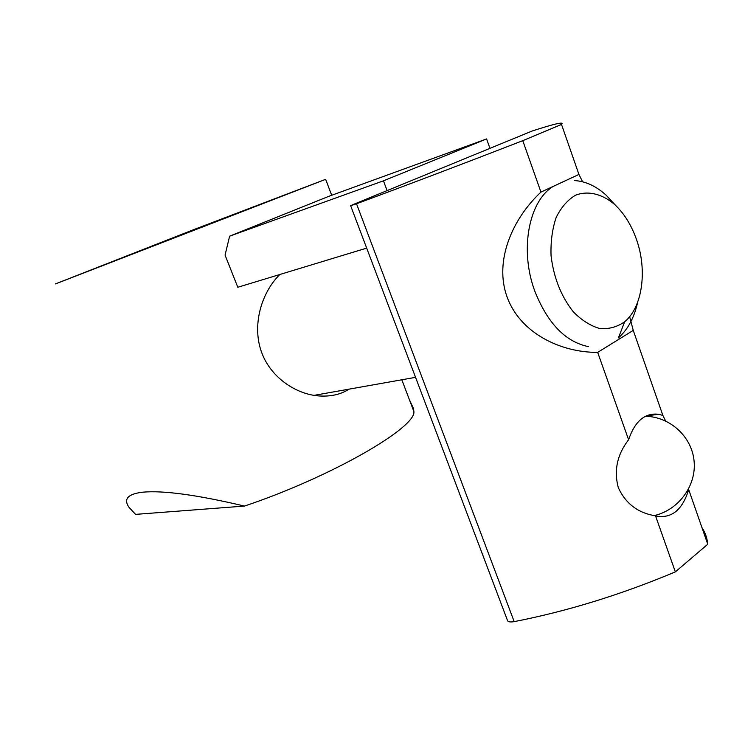 <?xml version="1.0" encoding="UTF-8"?>
<svg xmlns="http://www.w3.org/2000/svg" width="745" height="745" viewBox="0 0 745 745"><rect width="100%" height="100%" fill="white"/><g stroke="black" fill="none" stroke-linecap="round" stroke-linejoin="round"><path stroke-width="1.12" d="M665.658 421L662.882 415.459L658.869 414.304C645.04 412.562 634.945 421.037 628.594 439.746C617.205 454.506 613.768 470.449 618.275 487.565C625.66 503.657 638.074 513.072 655.507 515.81L656.736 516.155C671.878 518.529 682.532 509.673 688.706 489.586L688.576 489.046M654.268 515.587L654.268 515.587C678.686 510.027 696.612 485.535 694.079 460.997C691.779 436.43 669.904 416.772 645.468 416.259M522.767 140.665L561.507 124.443C564.691 121.444 554.867 123.642 532.042 131.055L353.791 204.279L350.644 205.685L356.52 203.776C409.564 184.155 464.982 163.118 522.767 140.665L540.963 192.098C512.495 218.658 493.888 260.927 507.112 297.013C520.178 333.145 560.734 352.608 597.676 352.376L628.594 439.746M350.672 205.76L507.354 620.101C507.624 621.833 509.906 622.345 514.19 621.637C567.504 611.189 621.218 594.612 675.352 571.881L707.75 544.25C707.163 538.048 705.226 532.489 701.939 527.572M655.507 515.81L675.352 571.881M688.706 489.586L707.75 544.25M561.507 124.443L578.93 174.442L582.618 181.789M597.676 352.376L633.25 330.38L629.627 316.653M633.25 330.38L662.882 415.459M540.963 192.098L578.93 174.442M615.361 205.145L606.29 195.32C596.279 186.203 585.756 181.296 574.74 180.588M553.414 186.306C528.782 200.796 519.405 250.022 534.798 291.109C547.612 323.386 565.502 341.89 588.466 346.639M624.664 321.765C642.46 307.173 647.461 270.407 636.556 239.676C631.462 225.12 624.152 213.387 614.634 204.465C602.072 193.83 588.029 190.375 575.503 195.227C567.578 199.949 561.125 207.399 556.133 217.559C552.278 229.004 550.583 241.715 551.049 255.684C553.703 277.624 561.097 296.305 573.24 311.727C581.631 320.276 590.459 325.863 599.716 328.508C608.833 329.281 617.149 327.027 624.664 321.765L618.406 337.895C627.83 329.56 634.256 317.64 637.683 302.125M55.493 283.892L325.649 179.331L193.402 229.758L55.493 283.892M244.5 506.069C197.332 494.931 163.425 490.303 142.77 492.175C127.879 493.954 123.279 498.973 128.959 507.252L135.543 514.376L244.5 506.069C331.115 477.061 416.148 427.63 413.894 411.557L413.475 408.549L409.256 399.348M279.822 274.495C261.001 293.027 251.326 326.683 262.212 353.903C271.767 378.32 296.994 394.785 319.763 395.995C331.311 396.61 341.052 394.338 348.986 389.16M366.689 248.113L237.804 287.263L225.065 255.107L229.618 236.165L383.452 180.821L486.587 138.942L328.992 196.261L229.618 236.165M387.065 190.506L383.452 180.821M489.828 147.976L486.587 138.942M356.52 203.776L514.19 621.637M646.418 415.803L658.869 414.304M314.213 395.334L415.552 377.342M614.634 204.465L606.29 195.32M413.894 411.557L401.825 379.782M331.702 195.274L325.649 179.331"/></g></svg>
